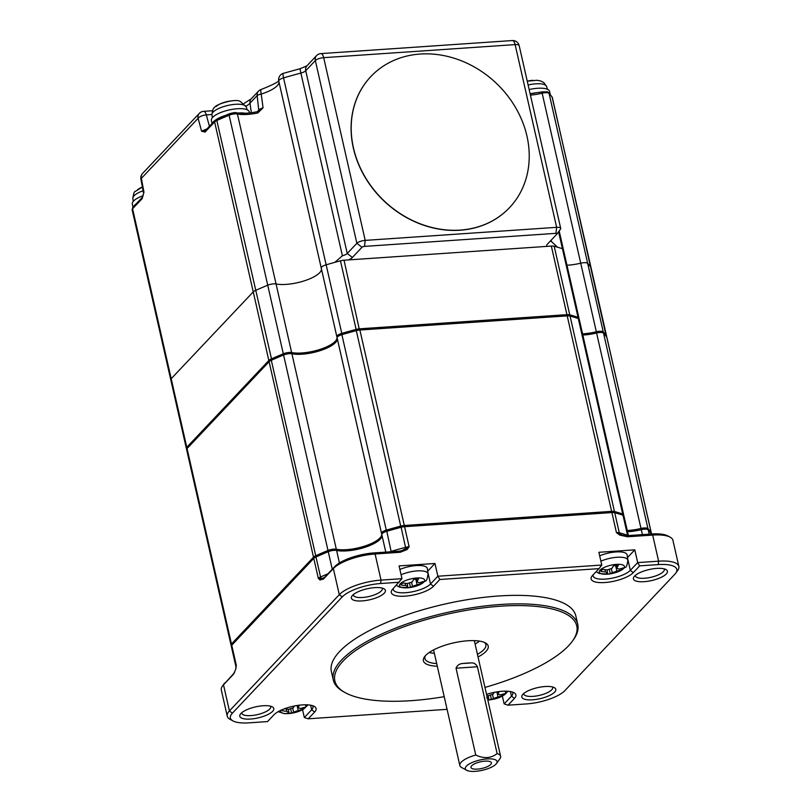 <?xml version="1.0" encoding="UTF-8"?>
<svg xmlns="http://www.w3.org/2000/svg" width="811" height="811" viewBox="0 0 811 811"><rect width="100%" height="100%" fill="white"/><g stroke="black" fill="none" stroke-linecap="round" stroke-linejoin="round"><path stroke-width="1.22" d="M416.043 579.135L415.79 579.145A3.619 1.176 167.2 0 0 413.559 579.561M635.398 575.344A14.801 4.795 167.2 0 0 635.429 575.901A14.801 4.795 167.2 0 0 647.675 577.908A14.801 4.795 167.2 0 0 663.317 571.704A14.801 4.795 167.2 0 0 664.3 569.342A14.801 4.795 167.2 0 0 664.087 568.825M299.411 705.185A45.984 18.937 86.1 0 1 298.124 707.385L297.678 705.418M292.751 708.297L293.623 712.139L298.215 710.537A45.984 39.171 -136.6 0 0 302.523 709.351A11.516 3.731 -12.8 0 0 304.419 707.344A45.984 39.171 43.4 0 1 300.111 708.54L298.124 707.385L297.921 708.115L297.323 705.469M293.623 712.139A45.984 18.937 86.1 0 1 291.636 713.143A11.516 3.731 -12.8 0 1 288.077 713.477A11.516 3.731 -12.8 0 1 286.851 713.477A45.984 18.937 -93.9 0 0 288.838 712.474L286.851 711.318A45.984 39.171 -136.6 0 1 282.137 710.74A11.516 3.731 -12.8 0 1 283.434 709.179M492.561 694.682L493.433 698.524A45.984 18.937 86.1 0 1 491.446 699.518A11.516 3.731 -12.8 0 1 487.887 699.852A11.516 3.731 -12.8 0 1 487.786 699.852M491.446 699.518L490.543 695.534M405.196 583.291L405.703 585.532L407.69 586.688L407.335 583.504M605.006 569.667L605.513 571.907L607.5 573.063L607.145 569.88M284.428 708.804A45.984 39.171 43.4 0 0 288.746 709.311L293.339 707.709A45.984 18.937 -93.9 0 0 294.363 705.996M411.603 582.511L412.475 586.353A45.984 18.937 86.1 0 1 410.488 587.357A11.516 3.731 -12.8 0 1 406.919 587.691A11.516 3.731 -12.8 0 1 405.703 587.681A45.984 18.937 -93.9 0 0 407.69 586.688M463.851 663.439A20.893 6.772 -12.8 0 1 470.573 662.982C473.563 662.496 475.834 663.763 477.405 666.764L497.123 753.571C490.979 758.386 483.853 758.863 475.753 755.031L456.035 668.223C457.272 665.04 459.888 663.439 463.851 663.439L470.573 662.982M615.802 565.267L616.583 568.704L616.786 567.974L618.773 569.129A45.984 39.171 43.4 0 0 623.081 567.933A11.516 3.731 -12.8 0 1 621.185 569.94A45.984 39.171 -136.6 0 1 616.877 571.126L615.6 565.52A3.619 1.176 167.2 0 0 613.369 565.936M621.185 569.94L620.881 568.612M499.221 691.56A45.984 18.937 86.1 0 1 497.934 693.76L497.488 691.793M493.433 698.524L498.025 696.923A45.984 39.171 -136.6 0 0 502.333 695.726A11.516 3.731 -12.8 0 0 504.229 693.719A45.984 39.171 43.4 0 1 499.921 694.915L497.934 693.76L497.731 694.49L497.133 691.844M405.703 585.532A45.984 39.171 -136.6 0 1 400.989 584.954A11.516 3.731 -12.8 0 1 402.885 582.947A45.984 39.171 43.4 0 0 407.588 583.525L412.191 581.923A45.984 18.937 -93.9 0 0 413.772 579.145A11.516 3.731 -12.8 0 1 417.33 578.821A11.516 3.731 -12.8 0 1 418.557 578.821A45.984 18.937 86.1 0 1 416.976 581.599L416.347 578.861M487.685 699.406A45.984 18.937 -93.9 0 0 488.648 698.849L486.661 697.693M605.513 571.907A45.984 39.171 -136.6 0 1 600.799 571.329A11.516 3.731 -12.8 0 1 602.695 569.322A45.984 39.171 43.4 0 0 607.409 569.9L612.001 568.298A45.984 18.937 -93.9 0 0 613.582 565.52A11.516 3.731 -12.8 0 1 617.151 565.196A11.516 3.731 -12.8 0 1 618.367 565.196A45.984 18.937 86.1 0 1 616.786 567.974L616.167 565.237M488.303 695.666L488.648 698.849M475.753 755.031A20.893 6.772 167.2 0 0 461.226 762.178A20.893 6.772 167.2 0 0 459.847 765.513A20.893 6.772 167.2 0 0 461.601 767.49L466.67 770.278A16.281 5.271 -12.8 0 1 466.386 766.142A16.281 5.271 -12.8 0 1 486.296 758.984A16.281 5.271 -12.8 0 1 496.514 763.506A16.281 5.271 -12.8 0 1 495.997 764.124A16.281 5.271 -12.8 0 1 481.552 770.45A16.281 5.271 -12.8 0 1 466.67 770.278M496.514 763.506L499.88 758.792A20.893 6.772 167.2 0 0 500.6 756.257A20.893 6.772 167.2 0 0 497.123 753.571M415.982 578.892L416.773 582.328L416.976 581.599L418.963 582.754A45.984 39.171 43.4 0 0 423.271 581.558A11.516 3.731 -12.8 0 1 421.375 583.565A45.984 39.171 -136.6 0 1 417.067 584.751L415.79 579.145M421.375 583.565L421.071 582.237M410.488 587.357L409.585 583.373M471.678 765.777A10.462 3.386 167.2 0 0 471.039 766.75A10.462 3.386 167.2 0 0 478.642 769A10.462 3.386 167.2 0 0 490.706 764.479A10.462 3.386 167.2 0 0 491.04 762.208A10.462 3.386 167.2 0 0 481.724 761.559A10.462 3.386 167.2 0 0 471.678 765.777M611.413 568.896L612.285 572.738A45.984 18.937 86.1 0 1 610.298 573.732A11.516 3.731 -12.8 0 1 606.729 574.066A11.516 3.731 -12.8 0 1 605.513 574.066A45.984 18.937 -93.9 0 0 607.5 573.063M477.436 654.325A31.254 10.127 167.2 0 0 483.812 649.672A31.254 10.127 167.2 0 0 485.88 644.684A31.254 10.127 167.2 0 0 484.238 642.353M437.291 666.226A33.231 10.766 -12.8 0 1 424.548 656.758A33.231 10.766 -12.8 0 1 425.603 655.491A33.231 10.766 -12.8 0 1 455.062 642.576A33.231 10.766 -12.8 0 1 485.444 642.92A33.231 10.766 -12.8 0 1 486.022 651.375A33.231 10.766 -12.8 0 1 478.044 656.971M429.1 652.571A31.254 10.127 167.2 0 0 434.351 653.26M475.094 644.005A31.254 10.127 167.2 0 0 479.524 641.116M610.298 573.732L609.396 569.748M412.475 586.353L417.067 584.751M559.184 230.973L563.402 249.535A6.579 2.129 167.2 0 0 562.449 248.734A218.788 70.871 167.2 0 0 554.187 246.25A6.579 2.129 167.2 0 0 551.338 246.078L566.93 314.668L359.618 328.81A6.579 2.129 167.2 0 0 356.029 329.418A218.788 70.871 167.2 0 0 341.603 333.453A6.579 2.129 167.2 0 0 336.839 336.687A6.579 2.129 167.2 0 0 336.869 336.768A26.317 8.526 -12.8 0 1 336.97 337.123A26.317 8.526 -12.8 0 1 321.024 349.065A26.317 8.526 -12.8 0 1 291.636 352.552A6.579 2.129 167.2 0 0 283.313 353.799L284.002 354.843M359.476 330.057L344.026 260.209L551.338 246.078M344.026 260.209A6.579 2.129 167.2 0 0 340.448 260.818A218.788 70.871 167.2 0 0 326.022 264.852A6.579 2.129 167.2 0 0 321.257 268.086A6.579 2.129 167.2 0 0 321.278 268.177L336.829 336.595M291.169 353.667L291.636 352.552L276.054 283.962A26.317 8.526 167.2 0 0 304.865 280.657A26.317 8.526 167.2 0 0 321.45 268.928A26.317 8.526 -12.8 0 1 304.865 280.657A26.317 8.526 -12.8 0 1 276.054 283.962A6.579 2.129 167.2 0 0 267.731 285.198A218.788 70.871 167.2 0 0 255.445 290.48A6.579 2.129 167.2 0 0 253.245 291.889L171.202 378.717L253.245 291.889L268.826 360.49A6.579 2.129 -12.8 0 1 271.036 359.08A218.788 70.871 -12.8 0 1 283.313 353.799L267.731 285.198A218.788 70.871 167.2 0 0 255.445 290.48A6.579 2.129 167.2 0 0 253.245 291.889L214.621 121.914A1.977 1.683 -136.6 0 1 214.986 120.433L205.376 130.601A1.977 1.683 43.4 0 0 205.021 132.081L214.621 121.914A6.579 2.129 -12.8 0 1 216.831 120.504A1.977 0.983 -114.1 0 1 217.155 119.004L214.986 120.433M269.718 361.169L268.826 360.49L186.783 447.317L171.202 378.717A6.579 2.129 167.2 0 0 170.766 379.771A6.579 2.129 167.2 0 0 170.857 380.004M530.414 95.12A26.317 8.526 167.2 0 0 542.103 93.214A6.579 2.129 -12.8 0 1 549.067 93.407A218.788 70.871 -12.8 0 1 552.362 97.624A1.977 1.855 -32.7 0 0 552.129 97.067L591.077 267.833A6.579 2.129 167.2 0 0 590.986 267.6A218.788 70.871 167.2 0 0 587.681 263.382A6.579 2.129 167.2 0 0 580.717 263.19A26.317 8.526 -12.8 0 1 566.97 265.227A26.317 8.526 167.2 0 0 580.717 263.19L596.622 332.986M291.636 713.143L290.733 709.159M612.285 572.738L616.877 571.126M578.841 318.804A6.579 2.129 167.2 0 0 578.983 318.135A6.579 2.129 167.2 0 0 578.03 317.334A218.788 70.871 167.2 0 0 569.768 314.84A6.579 2.129 167.2 0 0 566.93 314.668L566.788 315.915M484.958 687.424A124.032 40.175 167.2 0 0 568.582 645.749A124.032 40.175 167.2 0 0 572.505 641.025A124.032 40.175 167.2 0 0 494.7 606.648A124.032 40.175 167.2 0 0 343.043 661.117A124.032 40.175 167.2 0 0 345.222 692.665A124.032 40.175 167.2 0 0 444.215 696.679M502.333 695.726L502.039 694.398M651.355 533.121L606.942 337.65A6.579 2.129 167.2 0 0 606.841 337.417A218.788 70.871 167.2 0 0 603.546 333.189A6.579 2.129 167.2 0 0 596.582 332.997L640.984 528.468A6.579 2.129 -12.8 0 1 647.948 528.66A218.788 70.871 -12.8 0 1 651.253 532.888A6.579 2.129 -12.8 0 1 651.355 533.121A6.579 2.129 -12.8 0 1 651.263 533.689M582.825 335.034A26.317 8.526 167.2 0 0 596.582 332.997M611.616 511.356A6.579 2.129 -12.8 0 1 614.454 511.528A218.788 70.871 -12.8 0 1 622.716 514.022A6.579 2.129 -12.8 0 1 623.669 514.823L579.267 319.352A6.579 2.129 167.2 0 0 578.304 318.551A218.788 70.871 167.2 0 0 570.052 316.057A6.579 2.129 167.2 0 0 567.203 315.885L611.616 511.356L404.304 525.487L359.891 330.016L567.203 315.885M359.891 330.016A6.579 2.129 167.2 0 0 356.303 330.635A218.788 70.871 167.2 0 0 341.877 334.669A6.579 2.129 167.2 0 0 337.112 337.903A6.579 2.129 167.2 0 0 337.143 337.984L381.515 533.283M291.909 353.768A6.579 2.129 167.2 0 0 283.586 355.005A218.788 70.871 167.2 0 0 271.31 360.287A6.579 2.129 167.2 0 0 269.1 361.696L313.512 557.167A6.579 2.129 -12.8 0 1 315.722 555.758A218.788 70.871 -12.8 0 1 327.999 550.476A6.579 2.129 -12.8 0 1 336.322 549.24L291.909 353.768A26.317 8.526 167.2 0 0 320.72 350.474A26.317 8.526 167.2 0 0 337.305 338.745M231.399 645.698A218.788 70.871 -12.8 0 1 231.135 645.282A6.579 2.129 -12.8 0 1 231.034 645.049A6.579 2.129 -12.8 0 1 231.47 644.005L187.057 448.534L269.1 361.696M187.057 448.534A6.579 2.129 167.2 0 0 186.621 449.578L231.034 645.049M486.803 695.534A45.984 39.171 43.4 0 0 488.557 695.686L493.149 694.084A45.984 18.937 -93.9 0 0 494.173 692.371M313.512 557.167L231.47 644.005M337.112 337.903L381.525 533.374A6.579 2.129 -12.8 0 0 381.555 533.456A26.317 8.526 -12.8 0 1 381.657 533.81A26.317 8.526 -12.8 0 1 365.71 545.752A26.317 8.526 -12.8 0 1 336.322 549.24M381.525 533.374A6.579 2.129 -12.8 0 1 386.289 530.141A218.788 70.871 -12.8 0 1 400.715 526.106A6.579 2.129 -12.8 0 1 404.304 525.487M623.669 514.823A6.579 2.129 -12.8 0 1 623.527 515.492M627.238 530.506A26.317 8.526 167.2 0 0 640.984 528.468M606.577 337.001A6.579 2.129 167.2 0 0 606.669 336.433A6.579 2.129 167.2 0 0 606.567 336.2A218.788 70.871 167.2 0 0 603.262 331.983A6.579 2.129 167.2 0 0 596.298 331.78A26.317 8.526 167.2 0 1 582.551 333.828M187.605 447.956L186.783 447.317A6.579 2.129 167.2 0 0 186.348 448.371A6.579 2.129 167.2 0 0 186.449 448.605A218.788 70.871 167.2 0 0 186.712 449.01M628.393 535.574L623.953 516.029A6.579 2.129 167.2 0 0 623.395 515.411L621.946 514.61A5.261 1.703 167.2 0 0 621.621 514.468A217.47 70.445 167.2 0 0 613.41 511.994A5.261 1.703 167.2 0 0 611.139 511.863L403.827 525.994A5.261 1.703 167.2 0 0 400.958 526.481A217.47 70.445 167.2 0 0 386.624 530.495A5.261 1.703 167.2 0 0 382.995 532.442L382.032 533.78A6.579 2.129 167.2 0 0 381.799 534.581A6.579 2.129 167.2 0 0 381.829 534.672L385.793 552.119L381.799 534.581M339.434 562.946L336.595 550.456L335.338 549.716A27.635 8.951 167.2 0 0 360.814 547.668A27.635 8.951 167.2 0 0 381.444 537.561M335.338 549.716A5.261 1.703 167.2 0 0 328.678 550.71A217.47 70.445 167.2 0 0 316.472 555.961A5.261 1.703 167.2 0 0 314.709 557.086L232.666 643.924A5.261 1.703 167.2 0 0 232.493 644.127A5.261 1.703 167.2 0 0 232.382 644.329M651.466 534.003A218.788 70.871 167.2 0 0 648.232 529.877A6.579 2.129 167.2 0 0 647.877 529.613L646.428 528.813A5.261 1.703 167.2 0 0 641.136 528.873A27.635 8.951 -12.8 0 1 627.349 530.982M523.794 693.466A14.801 4.795 167.2 0 0 523.815 694.013A14.801 4.795 167.2 0 0 532.928 696.375A14.801 4.795 167.2 0 0 551.713 689.816A14.801 4.795 167.2 0 0 552.697 687.454A14.801 4.795 167.2 0 0 552.484 686.947M400.958 526.481L405.541 547.354A6.579 2.129 -12.8 0 1 409.129 546.736L401.79 550.669L399.154 551.206L400.279 552.271L407.061 549.574L409.129 546.736L404.577 526.704A6.579 2.129 167.2 0 0 400.989 527.322A218.788 70.871 167.2 0 0 386.563 531.357A6.579 2.129 167.2 0 0 382.032 533.78M235.839 669.024L233.456 674.276L235.839 669.024L236.295 665.253L231.743 645.221L313.786 558.384A6.579 2.129 -12.8 0 1 315.996 556.975A218.788 70.871 -12.8 0 1 328.273 551.693A6.579 2.129 167.2 0 1 336.595 550.456A26.317 8.526 167.2 0 0 361.696 548.277A26.317 8.526 167.2 0 0 381.028 538.22A26.317 8.526 167.2 0 0 381.991 535.432M232.666 643.924L231.743 645.221A6.579 2.129 167.2 0 0 231.54 645.465A6.579 2.129 167.2 0 0 231.307 646.266L235.859 666.297A6.579 2.129 -12.8 0 1 236.295 665.253L235.819 668.325M572.505 641.025L573.458 639.686A125.35 40.601 167.2 0 0 577.767 624.45A125.35 40.601 167.2 0 0 474.06 607.429A125.35 40.601 167.2 0 0 341.573 659.992A125.35 40.601 167.2 0 0 333.301 679.993A125.35 40.601 167.2 0 0 343.773 691.864L345.222 692.665M647.877 529.613A6.579 2.129 167.2 0 0 641.268 529.684L642.383 534.621M627.511 531.722A26.317 8.526 167.2 0 0 641.268 529.684L641.136 528.873M623.395 515.411A6.579 2.129 167.2 0 0 622.99 515.238A218.788 70.871 167.2 0 0 614.728 512.745A6.579 2.129 167.2 0 0 611.889 512.572L616.441 532.604L619.716 535.078L627.501 536.781L626.376 535.716L622.372 535.148L616.441 532.604A6.579 2.129 -12.8 0 1 619.28 532.776L614.728 512.745L613.41 511.994M403.827 525.994L404.577 526.704L611.889 512.572L611.139 511.863M314.709 557.086L313.786 558.384L318.338 578.415L320 579.956L323.386 579.105L324.765 577.158L323.052 578.162L318.338 578.415A6.579 2.129 -12.8 0 1 320.548 577.006L315.996 556.975L316.472 555.961M400.279 552.271L375.098 553.994A32.896 10.655 167.2 0 0 333.351 568.562L323.386 579.105M486.539 694.368A22.373 7.248 -12.8 0 1 514.032 692.726A22.373 7.248 -12.8 0 1 514.427 698.413L511.488 696.152L504.148 703.918L508.031 705.185L526.582 703.918A30.271 9.803 167.2 0 0 564.993 690.516L674.843 574.249A30.271 9.803 167.2 0 0 675.796 573.093A30.271 9.803 167.2 0 0 658.218 564.598L639.666 565.865L633.279 572.627A22.373 7.248 -12.8 0 1 605.918 582.45A22.373 7.248 -12.8 0 1 591.888 576.256A22.373 7.248 -12.8 0 1 592.598 575.404L598.984 568.633L439.856 579.49L433.469 586.252A22.373 7.248 -12.8 0 1 406.108 596.075A22.373 7.248 -12.8 0 1 392.078 589.881A22.373 7.248 -12.8 0 1 392.788 589.029L401.962 578.669L381.028 580.098A32.896 10.655 167.2 0 0 339.282 594.666L229.422 710.923A32.896 10.655 167.2 0 0 227.252 716.174A32.896 10.655 167.2 0 0 230 719.296L232.899 720.888A30.271 9.803 167.2 0 0 248.997 722.844L267.539 721.577L273.936 714.815A22.373 7.248 -12.8 0 1 293.775 706.117A22.373 7.248 -12.8 0 1 314.222 706.351A22.373 7.248 -12.8 0 1 314.617 712.038L308.221 718.799L447.094 709.331M233.456 674.276L223.491 684.819A32.896 10.655 167.2 0 0 222.457 686.076A32.896 10.655 167.2 0 0 221.322 690.07L227.252 716.174M314.617 712.038L311.667 709.777L304.328 717.542L302.564 709.737M504.148 703.918L502.374 696.122M302.523 709.351L302.219 708.023M675.796 573.093L677.722 570.407A32.896 10.655 167.2 0 0 678.858 566.413L672.927 540.308A32.896 10.655 167.2 0 0 670.18 537.186A32.896 10.655 167.2 0 0 652.683 535.067L627.501 536.781M678.858 566.413A32.896 10.655 167.2 0 0 658.613 561.171L637.669 562.591L634.78 549.848L598.883 552.291L601.772 565.044L437.859 576.215L434.96 563.473L399.073 565.916L401.962 578.669M353.383 594.575A14.801 4.795 167.2 0 0 353.414 595.122A14.801 4.795 167.2 0 0 362.527 597.484A14.801 4.795 167.2 0 0 381.312 590.925A14.801 4.795 167.2 0 0 382.285 588.563A14.801 4.795 167.2 0 0 382.072 588.056M320 579.956L320.619 578.588A3.295 1.632 -114.1 0 0 320.548 577.006A218.788 70.871 -12.8 0 1 327.968 573.762M324.765 577.158L334.73 566.615L333.351 568.562L339.282 594.666L342.222 596.926L232.372 713.193A30.271 9.803 167.2 0 0 232.899 720.888M232.372 713.193L229.422 710.923L223.491 684.819L234.602 672.583M288.483 709.29L288.838 712.474M304.328 717.542L308.221 718.799M619.716 535.078L620.08 534.246A3.295 2.646 -75.1 0 1 619.28 532.776A218.788 70.871 -12.8 0 1 627.542 535.27A6.579 2.129 -12.8 0 1 628.17 535.584M626.376 535.716L651.557 533.993L652.683 535.067L658.613 561.171L658.218 564.598M593.196 574.766A19.738 6.397 167.2 0 0 593.135 575.962A19.738 6.397 167.2 0 0 609.466 578.638A19.738 6.397 167.2 0 0 630.329 570.366L637.669 562.591L639.666 565.865M627.501 557.542L634.78 549.848M600.89 561.151A17.609 5.707 167.2 0 1 618.337 557.208A17.609 5.707 167.2 0 1 627.856 560.249L627.167 555.008A18.095 5.859 167.2 0 0 617.506 551.875A18.095 5.859 167.2 0 0 599.684 555.829M598.984 568.633L601.772 565.044M439.856 579.49L437.859 576.215L430.519 583.991L427.802 572.008M427.691 571.167L434.96 563.473M401.08 574.776A17.609 5.707 -12.8 0 1 418.517 570.832A17.609 5.707 -12.8 0 1 428.046 573.874L427.356 568.623A18.095 5.859 167.2 0 0 417.685 565.5A18.095 5.859 167.2 0 0 399.874 569.454M399.174 582.257L380.633 583.525A30.271 9.803 167.2 0 0 342.222 596.926M380.633 583.525L381.028 580.098L375.098 553.994L373.972 552.92L399.154 551.206M407.061 549.574L405.824 548.854L405.541 547.354A218.788 70.871 -12.8 0 0 391.115 551.389L386.624 530.495M373.972 552.92A30.93 10.016 167.2 0 0 334.73 566.615M514.427 698.413L508.031 705.185M666.267 573.965A17.436 5.647 -12.8 0 1 644.948 581.619A17.436 5.647 -12.8 0 1 634.009 576.793A17.436 5.647 -12.8 0 1 634.557 576.124A17.436 5.647 -12.8 0 1 650.016 569.352A17.436 5.647 -12.8 0 1 665.963 569.535A17.436 5.647 -12.8 0 1 666.267 573.965M384.252 593.196A17.436 5.647 -12.8 0 1 362.132 600.91A17.436 5.647 -12.8 0 1 351.994 596.014A17.436 5.647 -12.8 0 1 352.552 595.355A17.436 5.647 -12.8 0 1 368.012 588.583A17.436 5.647 -12.8 0 1 383.948 588.756A17.436 5.647 -12.8 0 1 384.252 593.196M240.948 713.477A17.436 5.647 -12.8 0 1 256.408 706.695A17.436 5.647 -12.8 0 1 272.344 706.878A17.436 5.647 -12.8 0 1 272.648 711.308A17.436 5.647 -12.8 0 1 251.329 718.972A17.436 5.647 -12.8 0 1 240.391 714.136A17.436 5.647 -12.8 0 1 240.948 713.477M522.953 694.246A17.436 5.647 -12.8 0 1 545.083 686.522A17.436 5.647 -12.8 0 1 554.359 687.647A17.436 5.647 -12.8 0 1 554.663 692.087A17.436 5.647 -12.8 0 1 533.344 699.741A17.436 5.647 -12.8 0 1 522.406 694.905A17.436 5.647 -12.8 0 1 522.953 694.246M577.767 624.45L575.84 615.944A125.35 40.601 167.2 0 0 472.124 598.923A125.35 40.601 167.2 0 0 339.637 651.486A125.35 40.601 167.2 0 0 331.375 671.488L333.301 679.993M224.87 682.882A30.93 10.016 167.2 0 0 223.897 684.058L222.457 686.076M310.633 705.195L311.667 709.777A19.738 6.397 167.2 0 0 312.975 706.624A19.738 6.397 167.2 0 0 312.448 705.621M510.443 691.57L511.488 696.152A19.738 6.397 167.2 0 0 512.785 693A19.738 6.397 167.2 0 0 512.258 691.996M670.18 537.186L668 535.99A30.93 10.016 167.2 0 0 651.557 533.993M393.386 588.391A19.738 6.397 167.2 0 0 393.325 589.587A19.738 6.397 167.2 0 0 409.656 592.263A19.738 6.397 167.2 0 0 430.519 583.991L433.469 586.252M241.779 712.697A14.801 4.795 167.2 0 0 241.81 713.244A14.801 4.795 167.2 0 0 254.056 715.251A14.801 4.795 167.2 0 0 269.708 709.047A14.801 4.795 167.2 0 0 270.681 706.685A14.801 4.795 167.2 0 0 270.469 706.178M425.39 655.724A31.254 10.127 167.2 0 0 424.923 658.532A31.254 10.127 167.2 0 0 436.693 663.58M606.669 336.433L591.077 267.833A6.579 2.129 167.2 0 0 590.986 267.6A218.788 70.871 167.2 0 0 587.681 263.382A6.579 2.129 167.2 0 0 580.717 263.19L541.86 91.896L530.13 93.853M560.259 229.432A6.579 2.129 167.2 0 0 560.472 229.178A6.579 2.129 167.2 0 0 560.695 228.378A6.579 2.129 167.2 0 0 556.64 227.333L365.203 240.38A6.579 2.129 167.2 0 0 356.86 243.3L347.24 253.478A6.579 2.129 -12.8 0 1 342.394 255.8L300.881 73.081A6.579 2.129 167.2 0 0 305.727 70.75L315.347 60.572L356.86 243.3L362.01 247.264L352.4 257.442A11.182 3.619 -12.8 0 1 348.487 259.905M546.888 246.382A11.182 3.619 -12.8 0 1 547.07 244.567A11.182 3.619 -12.8 0 1 547.425 244.141L557.035 233.963A1.977 0.639 167.2 0 0 557.096 233.892A1.977 0.639 167.2 0 0 555.951 233.335L364.514 246.392A1.977 0.639 167.2 0 0 362.01 247.264M578.983 318.135L563.402 249.535A6.579 2.129 167.2 0 0 562.449 248.734A218.788 70.871 167.2 0 0 557.502 247.173L551.47 241.546A6.579 2.129 -12.8 0 1 550.395 240.999M342.394 255.8L334.811 262.358A218.788 70.871 167.2 0 0 326.022 264.852A6.579 2.129 167.2 0 0 321.257 268.086A6.579 2.129 167.2 0 0 321.278 268.177M271.766 360.084L216.831 120.504A218.788 70.871 -12.8 0 1 229.107 115.223A6.579 2.129 -12.8 0 1 237.43 113.986L276.054 283.962A6.579 2.129 167.2 0 0 267.731 285.198L229.107 115.223A1.977 0.872 -112.5 0 1 229.381 113.743L217.155 119.004M199.293 113.398A6.579 5.606 43.4 0 0 198.097 118.325A6.579 2.615 -15.2 0 1 206.318 114.888A6.579 2.707 86.1 0 0 203.632 111.35A6.579 6.579 0 0 0 199.293 113.398L142.584 173.422A6.579 5.606 43.4 0 0 141.388 178.349L143.963 192.187L142.189 198.583L132.578 208.751L171.202 378.717A6.579 2.129 167.2 0 0 170.766 379.771L186.348 448.371M205.447 130.53L201.584 131.189L207.018 128.868M245.997 106.241A24.523 7.938 167.2 0 0 249.991 103.169L257.148 95.607L258.75 110.124A1.977 1.683 -136.6 0 1 258.516 111.249M257.259 111.705L258.75 110.124A6.65 2.19 -14.7 0 1 263.058 107.782L257.533 111.756M142.584 173.422A6.579 6.579 0 0 0 140.901 179.14A6.579 1.632 -10.6 0 1 141.388 178.349L198.097 118.325L201.584 131.189L205.021 132.081M243.989 103.473L251.288 98.78L258.445 91.207A6.579 5.606 -136.6 0 0 257.148 95.607A6.579 1.946 -6.2 0 1 261.233 94.056A6.579 1.49 -107.4 0 1 261.264 89.443C273.662 84.486 279.562 81.353 278.964 80.066M257.837 112.952L257.493 111.665C248.835 113.408 241.79 113.773 236.346 112.77A1.977 1.51 -78.7 0 1 237.43 113.986A26.317 8.526 167.2 0 0 257.837 112.952L263.058 107.782L261.233 94.056A26.317 8.526 167.2 0 0 278.964 81.962M142.189 198.583A1.977 1.683 -136.6 0 1 142.543 197.103L132.943 207.271A1.977 1.683 -136.6 0 0 132.578 208.751A6.579 2.129 167.2 0 0 132.142 209.796L170.766 379.771M530.12 93.812A19.413 6.285 -12.8 0 1 539.203 92.495M550.253 94.461L549.554 91.369A19.413 6.285 167.2 0 0 529.157 89.555M249.484 112.952L249.23 111.847A19.413 6.285 167.2 0 0 233.173 109.211A19.413 6.285 167.2 0 0 212.654 117.352A19.413 6.285 167.2 0 0 211.377 120.454L212.076 123.515M212.664 122.887A19.413 6.285 -12.8 0 1 213.628 121.599A19.413 6.285 -12.8 0 1 215.168 120.251M216.75 119.197A19.413 6.285 -12.8 0 1 224.84 115.649M237.947 113.033A19.413 6.285 -12.8 0 1 245.48 113.266M133.592 206.572A19.413 6.285 -12.8 0 1 134.545 205.295A19.413 6.285 -12.8 0 1 136.055 203.977M143.131 195.664A19.413 6.285 167.2 0 0 133.582 201.047A19.413 6.285 167.2 0 0 132.305 204.139L132.994 207.21M353.474 147.987A95.414 81.272 43.4 0 0 460.212 230.091A95.414 81.272 43.4 0 0 509.572 207.596A95.414 81.272 43.4 0 0 526.968 136.157A95.414 81.272 43.4 0 0 460.131 60.308A95.414 81.272 43.4 0 0 370.87 76.538A95.414 81.272 43.4 0 0 353.474 147.987M370.809 76.609A95.414 81.272 43.4 0 0 370.749 76.67A95.414 81.272 43.4 0 0 353.353 148.109A95.414 81.272 43.4 0 0 420.189 223.958A95.414 81.272 43.4 0 0 509.45 207.717A95.414 81.272 43.4 0 0 509.511 207.657M304.997 704.8A12.895 4.177 -12.8 0 1 304.926 707.891A12.895 4.177 -12.8 0 1 288.564 713.599A12.895 4.177 -12.8 0 1 287.368 713.66A12.895 4.177 -12.8 0 1 280.88 710.274M298.215 710.537L297.069 705.509M623.588 568.481A12.895 4.177 -12.8 0 1 607.226 574.188A12.895 4.177 -12.8 0 1 606.03 574.249A12.895 4.177 -12.8 0 1 600.14 570.082A12.895 4.177 -12.8 0 1 617.688 564.314A12.895 4.177 -12.8 0 1 623.588 568.481M456.035 668.223L477.405 666.764M504.807 691.175A12.895 4.177 -12.8 0 1 504.736 694.267A12.895 4.177 -12.8 0 1 488.374 699.974A12.895 4.177 -12.8 0 1 487.816 700.015M286.344 709.078L286.851 711.318M342.06 334.619L283.546 77.886A6.579 1.156 -106.3 0 1 283.343 73.345A6.579 6.579 0 0 0 278.771 81.11A6.579 2.129 -12.8 0 1 283.546 77.886A218.788 70.871 -12.8 0 1 300.881 73.081A6.579 0.639 -104.7 0 1 300.334 68.631L283.343 73.345M356.414 330.604L340.448 260.818M569.281 315.915L569.768 314.84L554.187 246.25M577.564 318.297L578.03 317.334L558.597 231.794M407.406 587.813A12.895 4.177 -12.8 0 1 406.22 587.874A12.895 4.177 -12.8 0 1 400.33 583.707A12.895 4.177 -12.8 0 1 417.878 577.939A12.895 4.177 -12.8 0 1 423.768 582.105A12.895 4.177 -12.8 0 1 407.406 587.813M417.33 578.821A46.065 22.931 -91.5 0 0 417.878 577.939M498.025 696.923L496.89 691.884M271.31 360.287L315.722 555.758M283.586 355.005L327.999 550.476M386.289 530.141L341.877 334.669M356.303 330.635L400.715 526.106M570.052 316.057L614.454 511.528M578.304 318.551L622.716 514.022M603.546 333.189L647.948 528.66M606.841 337.417L651.253 532.888M552.463 97.857A6.579 2.129 167.2 0 0 552.362 97.624L606.304 336.606M552.129 97.067L548.641 92.606A1.977 1.835 -43 0 1 549.067 93.407L603.262 331.983L602.786 332.753M332.257 569.231L328.273 551.693L328.678 550.71M621.621 514.468L622.99 515.238L627.542 535.27A3.295 2.757 -71.2 0 0 627.643 535.625M389.746 551.845A6.579 2.129 -12.8 0 1 391.115 551.389A3.295 0.578 -106.3 0 1 391.196 551.744M617.151 565.196A46.065 22.931 -91.5 0 0 617.688 564.314M649.195 534.155L648.232 529.877M633.279 572.627L630.329 570.366L627.613 558.384M364.514 246.392L365.203 240.38L323.69 57.662L515.127 44.605L556.64 227.333L555.951 233.335M560.695 228.378L519.182 45.659A6.579 2.129 167.2 0 0 515.127 44.605A6.579 2.707 -93.9 0 0 512.319 40.55L320.882 53.607A6.579 2.707 -93.9 0 1 323.69 57.662A6.579 2.129 167.2 0 0 315.347 60.572A6.579 5.606 -136.6 0 1 316.543 55.645L306.933 65.823A6.579 5.606 -136.6 0 0 305.727 70.75L347.24 253.478L352.4 257.442M209.42 126.323L206.318 114.888L211.914 114.503M251.288 98.78A6.579 5.606 43.4 0 0 249.991 103.169L251.329 112.729M551.156 240.188L551.47 241.546M321.237 267.995L278.802 81.201A6.579 2.129 -12.8 0 1 278.771 81.11L336.839 336.687M527.251 81.181A12.895 4.177 -12.8 0 1 532.888 80.319M527.251 81.171L536.933 80.279L540.633 80.958L543.755 82.55L546.573 86.463A17.609 5.707 167.2 0 0 528.113 84.983M216.213 106.505A12.895 4.177 -12.8 0 1 232.575 100.797M213.131 112.1A17.609 5.707 167.2 0 0 211.935 114.736C212.614 109.88 213.445 107.528 214.428 107.701C215.118 104.386 235.504 98.172 240.309 101.436L246.26 106.94A17.609 5.707 167.2 0 0 231.48 104.751A17.609 5.707 167.2 0 0 213.131 112.1M137.13 190.2A12.895 4.177 -12.8 0 1 142.371 187.047L135.346 191.396C134.362 191.224 133.541 193.565 132.862 198.431L133.257 201.412M143.071 190.778A17.609 5.707 167.2 0 0 134.058 195.786A17.609 5.707 167.2 0 0 132.862 198.431M627.856 560.249C627.187 565.115 626.356 567.457 625.372 567.284L618.671 571.522L608.443 574.097L599.481 573.549L596.065 571.735M474.334 640.639L500.6 756.257M232.493 644.127L231.54 645.465M235.859 666.297L235.9 667.047M428.046 573.874C427.367 578.76 426.535 581.102 425.552 580.909L418.861 585.147L408.632 587.722L399.671 587.174L396.255 585.36M278.132 711.683L284.489 713.639L294.211 712.747L303.273 709.341L308.079 704.881M507.899 691.256L504.847 694.551L499.819 697.308L487.827 700.035M433.581 649.895L459.847 765.513M548.641 92.606L547.405 91.805L541.86 91.896M557.096 233.892L560.472 229.178M320.882 53.607A6.579 6.579 0 0 0 316.543 55.645M519.182 45.659A6.579 6.579 0 0 0 512.319 40.55M203.632 111.35L212.441 110.742M306.933 65.813L300.334 68.631M258.364 111.442L257.482 111.665M236.346 112.77C235.91 112.273 233.588 112.607 229.381 113.743M261.264 89.443A6.579 6.579 0 0 0 258.445 91.207M143.527 193.282L140.901 179.14M143.537 193.626L142.554 197.093M132.142 209.796L132.943 207.271M546.573 86.463L547.506 89.322M211.935 114.736L212.33 117.717M246.26 106.94L247.193 109.799"/></g></svg>
